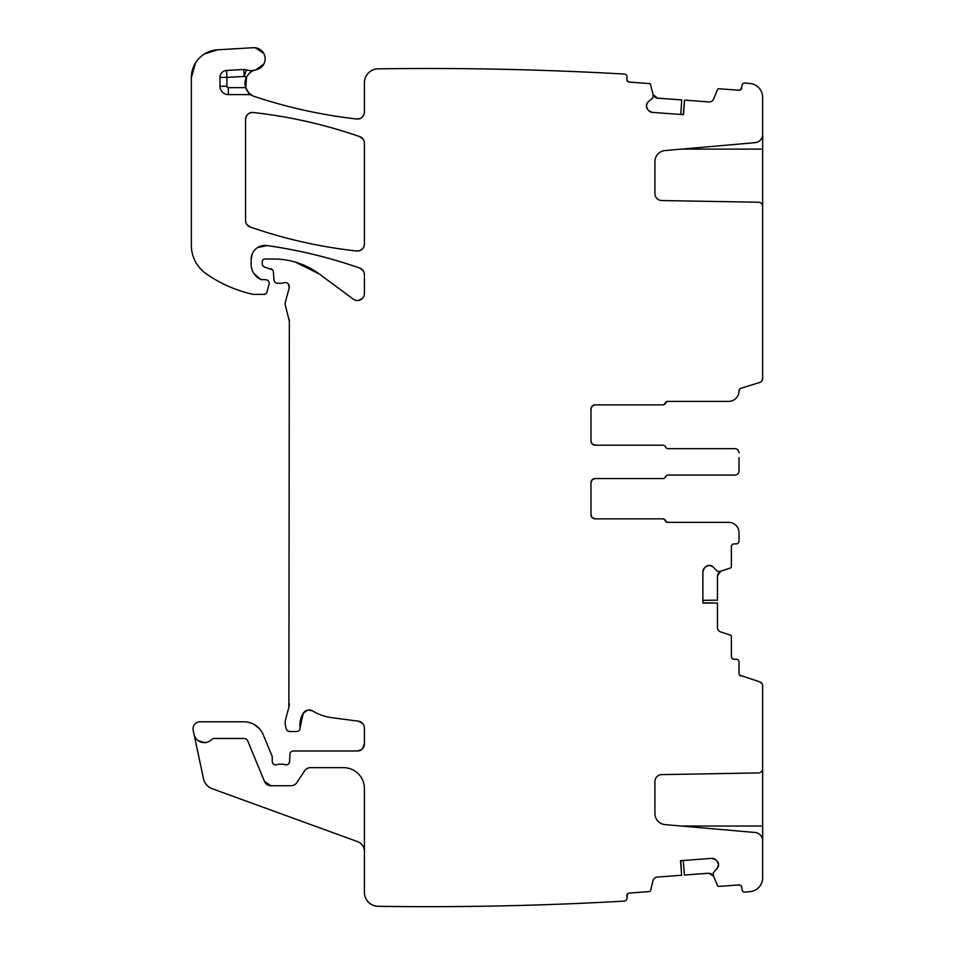 <?xml version="1.0" encoding="UTF-8"?>
<svg xmlns="http://www.w3.org/2000/svg" width="954" height="954" viewBox="0 0 954 954"><rect width="100%" height="100%" fill="white"/><g stroke="black" fill="none" stroke-linecap="round" stroke-linejoin="round"><path stroke-width="1.43" d="M364.404 851.409A10.422 10.422 0 0 0 357.547 841.619L212.301 788.755A13.905 13.905 0 0 1 203.464 778.583L194.067 734.389A10.422 10.422 0 0 0 211.871 739.35A2.779 2.779 0 0 1 213.899 738.479L243.926 738.479A4.174 4.174 0 0 1 247.778 741.055L264.508 781.445A6.952 6.952 0 0 0 270.936 785.738L291.018 785.738A6.952 6.952 0 0 0 296.801 782.626L304.684 770.772A6.952 6.952 0 0 1 310.479 767.66L343.559 767.66A20.845 20.845 0 0 1 364.404 788.517L364.404 892.407A13.905 13.905 0 0 0 378.106 906.3A3454.16 3454.16 0 0 0 624.381 901.101A3454.16 3454.16 0 0 0 624.393 901.101A2.779 2.779 0 0 0 626.945 898.119L627.47 894.005M750.035 83.511L744.657 83.01A3454.16 3454.16 0 0 1 750.035 83.511A13.905 13.905 0 0 1 762.651 97.344L762.651 134.371A8.336 8.336 0 0 1 755.031 142.671L665.069 150.541A11.114 11.114 0 0 0 654.921 161.62L654.921 193.59A6.952 6.952 0 0 0 661.754 200.543L758.549 202.236A4.174 4.174 0 0 1 762.651 206.398L762.651 378.476A4.174 4.174 0 0 1 759.718 382.459L740.972 388.278A2.779 2.779 0 0 0 739.016 390.937L739.517 389.351M744.657 83.01A2.779 2.779 0 0 0 741.997 85.574L740.864 89.581M740.602 89.771L738.861 90.225A2.779 2.779 0 0 0 741.842 87.661M738.861 90.225L718.875 88.746A1.395 1.395 0 0 0 717.48 89.604L713.664 98.918A4.865 4.865 0 0 1 708.81 101.935L684.555 100.134L683.481 114.683L652.131 112.357L648.803 110.688A4.865 4.865 0 0 0 652.131 112.357M647.587 109.269L646.418 105.739A4.865 4.865 0 0 0 647.587 109.269L648.803 110.688M646.418 105.739L646.454 105.25A4.865 4.865 0 0 1 648.136 101.923L646.454 105.25M245.798 87.947L246.478 77.119A13.905 13.905 0 0 0 245.691 87.649L248.755 92.836L252.142 95.483A13.905 13.905 0 0 0 254.539 96.533A505.966 505.966 0 0 0 356.677 119.011A6.952 6.952 0 0 0 364.404 112.107L364.404 82.76A13.905 13.905 0 0 1 378.106 68.855A3454.16 3454.16 0 0 1 624.381 74.066L624.381 74.066A3454.16 3454.16 0 0 0 624.381 74.066A2.779 2.779 0 0 1 626.945 77.035L626.79 79.122A2.779 2.779 0 0 0 629.354 82.092L649.352 83.582A1.395 1.395 0 0 1 650.592 84.632L653.108 94.911A0.692 0.692 0 0 1 653.132 95.126L652.953 97.499A0.692 0.692 0 0 1 652.715 97.976L648.136 101.923M252.142 95.483A6.952 6.952 0 0 0 248.755 94.601L248.755 92.836M195.546 62.892L191.349 77.56A27.797 27.797 0 0 1 217.524 49.811L253.394 47.7A11.114 11.114 0 0 1 265.069 57.395A11.114 11.114 0 0 1 256.209 69.714A13.905 13.905 0 0 0 254.909 70.024A13.905 13.905 0 0 1 246.418 69.869A6.952 6.952 0 0 0 243.807 69.499L226.563 70.429A6.952 6.952 0 0 0 219.992 77.369L219.992 86.265A8.336 8.336 0 0 0 228.328 94.601L248.755 94.601M191.349 77.56L191.349 245.297A34.749 34.749 0 0 0 206.243 273.822A132.046 132.046 0 0 0 252.333 294.19A6.952 6.952 0 0 0 253.883 294.369L264.21 294.369A2.779 2.779 0 0 0 266.893 292.306L269.076 284.149A3.47 3.47 0 0 0 265.725 279.772L260.776 279.45A3.47 3.47 0 0 0 262.243 279.772M262.91 265.868L264.818 267.18A3.47 3.47 0 0 1 262.243 263.817L262.243 261.778A2.779 2.779 0 0 1 265.021 258.999L273.786 258.999A76.451 76.451 0 0 1 319.268 273.989L353.326 299.186A6.952 6.952 0 0 0 364.404 293.605L364.404 274.621A6.952 6.952 0 0 0 359.753 268.062A486.504 486.504 0 0 0 266.953 245.572A13.905 13.905 0 0 0 251.129 259.345L251.129 264.318A16.683 16.683 0 0 0 260.776 279.45L254.05 273.75M264.818 267.18L272.486 269.827M288.418 284.077L289.229 287.798A4.174 4.174 0 0 0 283.743 282.813A6.952 6.952 0 0 1 281.335 283.255L277.531 283.255A3.47 3.47 0 0 1 274.072 280.082L273.357 271.83A3.47 3.47 0 0 0 270.793 268.778M289.229 287.798L285.413 302.024A6.952 6.952 0 0 0 285.413 305.626L289.348 321.212A6.952 6.952 0 0 0 289.11 319.411M289.348 321.212L288.871 707.284A13.905 13.905 0 0 0 289.348 703.682M288.871 707.284L285.651 719.304A13.905 13.905 0 0 0 285.651 726.507L286.307 728.951A3.47 3.47 0 0 0 289.67 731.527L296.622 731.527A3.47 3.47 0 0 0 300.081 727.628L303.217 713.282A22.24 22.24 0 0 0 300.081 727.628M308.392 710.014L312.745 710.992A6.952 6.952 0 0 0 303.217 713.282L307.558 710.158M312.745 710.992A48.654 48.654 0 0 0 331.646 717.646L358.37 721.164L362.615 723.394M364.118 726.042L364.404 728.045A6.952 6.952 0 0 0 358.37 721.164M364.404 728.045L364.404 744.037L362.329 748.997M289.611 761.554C289.086 764.178 287.512 765.215 284.9 764.655A3.47 3.47 0 0 0 289.611 761.554L289.909 754.316A3.47 3.47 0 0 1 293.379 750.989L357.464 750.989A6.952 6.952 0 0 0 364.404 744.037M284.9 764.655A6.952 6.952 0 0 0 282.396 764.19L279.474 764.19A6.952 6.952 0 0 0 276.97 764.655C274.275 765.203 272.701 764.13 272.248 761.411A3.47 3.47 0 0 0 276.97 764.655M194.067 734.389L193.173 730.192A6.952 6.952 0 0 1 199.97 721.796L243.926 721.796A20.845 20.845 0 0 1 263.185 734.663L271.985 755.914A3.47 3.47 0 0 1 272.248 757.237L272.248 761.411M627.696 893.767L629.354 893.063A2.779 2.779 0 0 0 626.79 896.044M629.354 893.063L649.352 891.573A1.395 1.395 0 0 0 650.592 890.523L652.989 880.745A4.865 4.865 0 0 1 657.354 877.048L681.609 875.247L680.524 860.687L711.875 858.361L715.405 859.53A4.865 4.865 0 0 0 711.875 858.361M716.824 860.746L718.505 864.074A4.865 4.865 0 0 0 716.824 860.746L715.405 859.53M718.505 864.074L718.541 864.562A4.865 4.865 0 0 1 717.372 868.092L718.541 864.562M744.657 892.157L750.035 891.656A3454.16 3454.16 0 0 1 744.657 892.157A2.779 2.779 0 0 1 741.997 889.581L741.842 887.506A2.779 2.779 0 0 0 738.861 884.93L718.875 886.421A1.395 1.395 0 0 1 717.48 885.562L713.473 875.772A0.692 0.692 0 0 1 713.425 875.557L713.258 873.184A0.692 0.692 0 0 1 713.413 872.683L717.372 868.092M750.035 891.656A13.905 13.905 0 0 0 762.651 877.811L762.651 840.796A8.336 8.336 0 0 0 755.031 832.484L665.069 824.614A11.114 11.114 0 0 1 654.921 813.535L654.921 781.564A6.952 6.952 0 0 1 661.754 774.612L758.549 772.931A4.174 4.174 0 0 0 762.651 768.757L762.651 685.843A4.174 4.174 0 0 0 759.718 681.86L739.6 675.098M731.956 658.165L731.372 656.459A2.779 2.779 0 0 0 734.151 659.25L736.238 659.25A2.779 2.779 0 0 1 739.016 662.028L739.016 673.393A2.779 2.779 0 0 0 740.972 676.04M731.372 656.459L731.372 636.413A1.395 1.395 0 0 0 730.406 635.09L720.83 631.977A4.865 4.865 0 0 1 717.468 627.35L717.468 603.035L702.871 603.035L702.871 571.601L704.302 568.167A4.865 4.865 0 0 0 702.871 571.601M705.626 566.843L709.06 565.424A4.865 4.865 0 0 0 705.626 566.843L704.302 568.167M709.06 565.424L709.549 565.424A4.865 4.865 0 0 1 712.984 566.843L709.549 565.424M592.589 479.421L595.153 478.55A4.174 4.174 0 0 0 590.979 482.712L590.979 514.683A4.174 4.174 0 0 0 595.153 518.857L662.565 518.857A2.779 2.779 0 0 1 665.141 520.598A2.779 2.779 0 0 0 667.717 522.327L728.594 522.327A10.422 10.422 0 0 1 739.016 532.749L739.016 541.097A2.779 2.779 0 0 1 736.238 543.875L734.151 543.875A2.779 2.779 0 0 0 731.372 546.654L731.372 566.7A1.395 1.395 0 0 1 730.406 568.024L720.353 571.291A0.692 0.692 0 0 1 720.139 571.327L717.754 571.327A0.692 0.692 0 0 1 717.265 571.124L712.984 566.843M592.231 479.743L590.979 482.712A4.174 4.174 0 0 1 595.153 478.55L662.97 478.55A2.779 2.779 0 0 0 665.546 476.809A2.779 2.779 0 0 1 668.122 475.068L734.842 475.068A4.174 4.174 0 0 0 739.016 470.894L739.016 466.112M739.016 457.622L739.016 470.894M739.016 452.828A4.174 4.174 0 0 0 734.842 448.654L668.122 448.654A2.779 2.779 0 0 1 665.546 446.925A2.779 2.779 0 0 0 662.97 445.184L595.153 445.184L592.172 443.932M591.85 443.574L590.979 441.01A4.174 4.174 0 0 0 595.153 445.184A4.174 4.174 0 0 1 590.979 441.01L590.979 409.039L592.231 406.07M592.589 405.748L595.153 404.878A4.174 4.174 0 0 0 590.979 409.039A4.174 4.174 0 0 1 595.153 404.878L662.565 404.878A2.779 2.779 0 0 0 665.141 403.137A2.779 2.779 0 0 1 667.717 401.395L728.594 401.395A10.422 10.422 0 0 0 739.016 390.973M364.404 244.093C363.879 248.672 361.304 250.974 356.701 250.997C320.317 247.003 284.829 239.013 250.234 227.028A486.504 486.504 0 0 0 356.701 250.997A6.952 6.952 0 0 0 364.404 244.093L364.404 143.195A6.952 6.952 0 0 0 359.741 136.637A486.504 486.504 0 0 0 253.275 112.512A6.952 6.952 0 0 0 245.56 119.429L245.56 220.469A6.952 6.952 0 0 0 250.234 227.028L246.967 224.655M684.555 100.134L683.231 114.671M246.418 69.869L244.176 76.439A20.845 20.845 0 0 0 246.49 77.095C249.173 72.898 251.975 70.548 254.909 70.024M681.609 875.247L680.774 860.675M717.468 603.035L702.871 602.797M762.651 131.044L762.651 206.779M680.774 114.492L681.716 99.92L657.354 98.119L652.989 94.422M683.231 860.496L684.447 875.033L708.81 873.232L713.664 876.237M762.651 844.111L762.651 768.375M702.871 600.328L717.468 600.185L717.468 575.763L720.83 571.136M591.85 517.235L590.979 514.683A4.174 4.174 0 0 0 595.153 518.857L662.97 518.857A2.779 2.779 0 0 1 665.546 520.598A2.779 2.779 0 0 0 668.122 522.327L728.594 522.327M667.717 475.068L734.842 475.068M667.717 448.654L734.842 448.654M595.153 404.878L662.97 404.878A2.779 2.779 0 0 0 665.546 403.137L666.5 401.92M728.594 401.395L668.122 401.395A2.779 2.779 0 0 0 665.546 403.137L664.449 404.448M245.56 119.429C246.096 114.838 248.672 112.536 253.275 112.512C289.67 116.567 325.159 124.604 359.741 136.637L363.009 139.01M742.868 83.761L742.188 84.751M657.354 98.119L654.706 97.081M629.354 82.092L627.434 81.114M627.243 80.863L626.79 79.122M369.27 72.194L368.459 72.945M364.404 112.107C363.868 116.698 361.292 119 356.677 119.011C321.856 115.04 287.81 107.552 254.539 96.533A13.905 13.905 0 0 1 245.691 87.649A13.905 13.905 0 0 0 254.539 96.533M256.209 69.714A13.905 13.905 0 0 0 249.197 73.398A13.905 13.905 0 0 1 256.209 69.714L263.924 63.906M263.733 53.341L255.267 47.748M217.524 49.811L204.514 53.937M265.844 293.832L266.893 292.306M251.129 259.345L252.512 253.287M257.723 247.515L266.953 245.572C298.626 250.031 329.559 257.532 359.753 268.062L363.009 270.435M362.544 298.352L358.466 300.486M319.268 273.989L295.239 262.064M275.157 282.312L276.41 283.064M283.743 282.813L285.675 282.587M287.488 730.752L289.67 731.527M361.721 749.522L357.464 750.989M259.44 728.713L254.718 724.801M198.205 740.698L204.716 742.629M264.508 781.445L270.936 785.738M367.624 901.28L368.363 902.102M708.81 873.232L711.577 873.852M738.861 884.93L740.9 885.622M741.139 885.849L741.842 887.506M742.808 891.346L743.822 891.99M761.9 683.469L759.718 681.86M734.151 659.25L732.171 658.415M717.468 575.763L718.302 573.044M731.372 546.654L732.207 544.674M732.445 544.46L734.151 543.875M735.892 525.308L734.985 524.521M668.122 522.327L666.643 521.898M664.592 519.381L662.97 518.857M595.153 518.857L592.172 517.605M736.035 398.271L736.834 397.365M761.769 381.04L762.651 378.476M762.651 149.11L681.442 149.11M228.328 94.601L228.328 87.649L245.691 87.649M243.807 69.499L244.176 76.439L226.933 77.369L226.933 86.265A1.395 1.395 0 0 0 228.328 87.649M226.933 86.265L219.992 86.265M219.992 77.369L226.933 77.369L226.563 70.429M681.442 826.045L762.651 826.045"/></g></svg>
